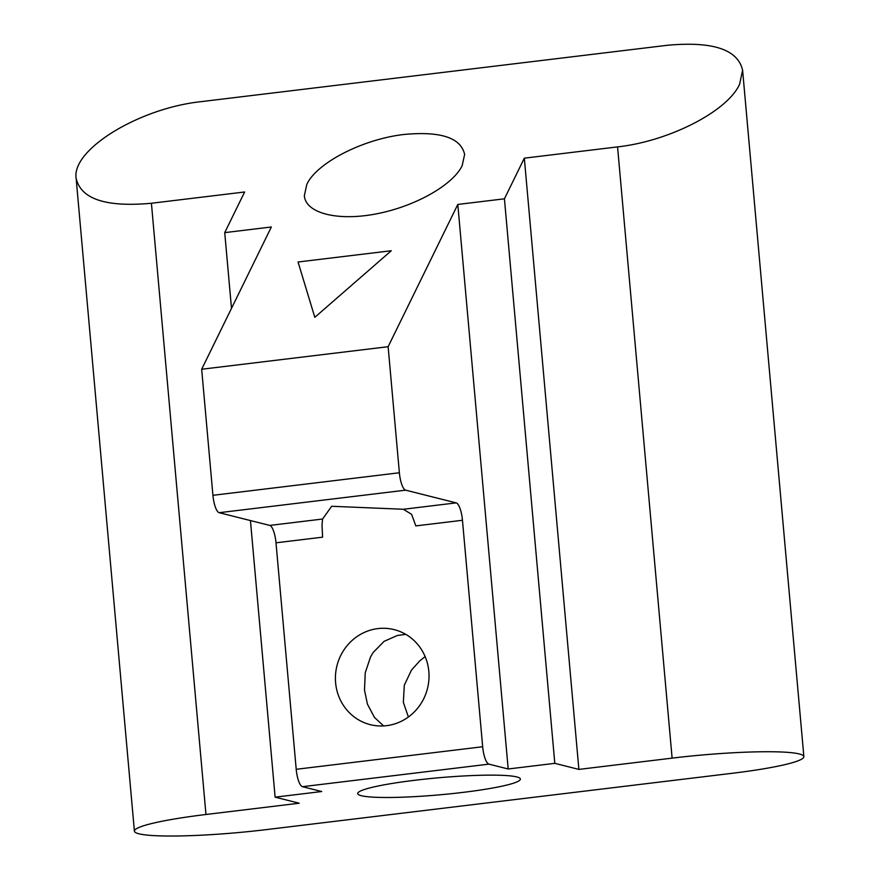 <?xml version="1.0" encoding="UTF-8"?>
<svg xmlns="http://www.w3.org/2000/svg" width="880" height="880" viewBox="0 0 880 880"><rect width="100%" height="100%" fill="white"/><g stroke="black" fill="none" stroke-linecap="round" stroke-linejoin="round"><path stroke-width="1.32" d="M457.809 204.446L388.124 346.698L201.674 369.248L271.348 226.996L224.73 232.628L244.64 191.983L151.415 203.258C105.952 207.405 80.861 199.089 76.131 178.277C71.511 149.6 139.073 108.196 201.179 101.64L667.326 45.287C712.789 41.129 737.88 49.456 742.61 70.257L739.563 84.348C727.342 111.375 669.196 141.196 617.562 146.894L524.326 158.169L504.427 198.814L457.809 204.446L508.189 768.988L554.807 763.345L578.886 769.406L672.111 758.131A102.069 10.67 -5.1 0 1 799.315 753.962A102.069 10.67 -5.1 0 1 803.869 756.635A102.069 10.67 -5.1 0 1 732.303 773.278L266.156 829.631A102.069 10.67 -5.1 0 1 134.398 831.138A102.069 10.67 -5.1 0 1 205.964 814.495L299.189 803.22L275.121 797.159L321.728 791.527L302.467 786.687L488.928 764.137A16.335 4.664 -96.9 0 1 485.1 758.549A16.335 4.664 -96.9 0 1 482.669 746.746L296.208 769.296A16.335 4.664 83.1 0 0 298.639 781.088A16.335 4.664 83.1 0 0 302.467 786.687M408.397 717.002L403.348 702.383L404.305 685.179L411.466 670.142L419.639 660.979L425.139 656.601M361.35 795.707A81.653 8.536 174.9 0 0 451.583 793.672A81.653 8.536 174.9 0 0 520.366 779.053A81.653 8.536 174.9 0 0 516.725 776.919A81.653 8.536 174.9 0 0 426.492 778.954A81.653 8.536 174.9 0 0 357.709 793.573A81.653 8.536 174.9 0 0 361.35 795.707M404.393 134.431C363.088 138.996 316.569 162.844 306.79 184.47L304.348 195.745C305.745 213.268 337.557 221.342 376.057 213.928C414.535 206.679 452.738 185.273 462.176 165.682L464.618 154.407C460.834 137.764 440.759 131.109 404.393 134.431M428.835 671.495A48.994 46.673 104.1 0 1 370.271 724.647A48.994 46.673 104.1 0 1 335.61 682.77A48.994 46.673 104.1 0 1 394.174 629.618A48.994 46.673 104.1 0 1 428.835 671.495M405.801 634.37L397.364 635.481L384.087 641.344L373.153 652.498L370.535 656.931L365.233 672.793L364.496 690.041L367.411 704.077L374.44 717.398L383.603 725.923M269.742 525.415A16.335 4.664 -96.9 0 1 273.57 531.014A16.335 4.664 -96.9 0 1 276.001 542.806L322.619 537.174L322.003 525.162L322.575 519.035L269.742 525.415L219.186 512.699L405.636 490.16A16.335 4.664 -96.9 0 1 401.808 484.561A16.335 4.664 -96.9 0 1 399.377 472.769L212.927 495.308A16.335 4.664 83.1 0 0 215.358 507.111A16.335 4.664 83.1 0 0 219.186 512.699M403.37 509.267L411.587 514.327L415.844 525.899L462.462 520.267A16.335 4.664 83.1 0 0 460.031 508.475A16.335 4.664 83.1 0 0 456.203 502.876L403.37 509.267L331.672 506.275L322.575 519.035M388.124 346.698L399.377 472.769M201.674 369.248L212.927 495.308M405.636 490.16L456.203 502.876M462.462 520.267L482.669 746.746M488.928 764.137L508.189 768.988M298.056 261.998L391.281 250.734L314.809 317.328L298.056 261.998M296.208 769.296L276.001 542.806M524.326 158.169L578.886 769.406M504.427 198.814L554.807 763.345M224.73 232.628L231.495 308.363M250.437 520.564L275.121 797.159M617.562 146.894L672.111 758.131M151.415 203.258L205.964 814.495M742.61 70.257L803.869 756.635M76.131 178.277L134.398 831.138"/></g></svg>

